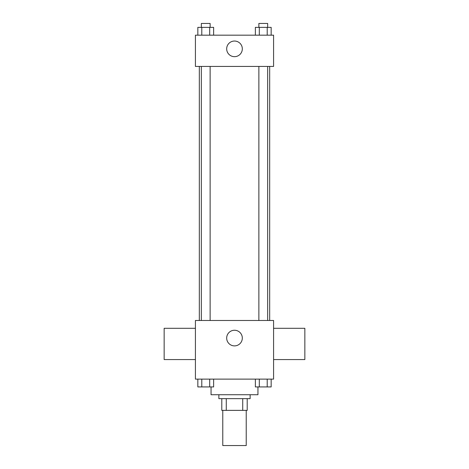 <?xml version="1.0" encoding="UTF-8"?>
<svg xmlns="http://www.w3.org/2000/svg" width="469" height="469" viewBox="0 0 469 469"><rect width="100%" height="100%" fill="white"/><g stroke="black" fill="none" stroke-linecap="round" stroke-linejoin="round"><path stroke-width="0.7" d="M222.775 410.375L222.775 445.55L246.225 445.55L246.225 410.375M242.725 398.65L242.725 410.375L221.796 410.375L221.796 398.65M242.725 410.375L247.204 410.375L247.204 398.65L247.204 410.375M250.135 394.74L250.135 398.65L218.865 398.65L218.865 394.74M226.275 398.65L226.275 410.375M211.05 386.925L211.05 394.74L257.95 394.74L257.95 386.925M273.585 379.11L195.415 379.11L195.415 320.485L273.585 320.485L273.585 379.11M242.315 338.073A7.815 7.815 0 0 1 230.59 344.838A7.815 7.815 0 0 1 230.59 331.302A7.815 7.815 0 0 1 242.315 338.073M273.585 359.565L304.85 359.565L304.85 328.3L273.585 328.3M195.415 328.3L164.15 328.3L164.15 359.565L195.415 359.565M269.675 66.44L269.675 320.485M258.87 320.485L258.87 66.44M210.13 66.44L210.13 320.485M273.585 66.44L195.415 66.44L195.415 35.175L273.585 35.175L273.585 66.44M242.315 48.852A7.815 7.815 0 0 1 230.59 55.623A7.815 7.815 0 0 1 230.59 42.087A7.815 7.815 0 0 1 242.315 48.852M271.164 35.175L271.164 27.36L255.371 27.36L255.371 35.175M267.213 27.36L267.213 35.175M259.316 27.36L259.316 35.175M258.87 27.36L258.87 23.45L267.658 23.45L267.658 27.36M213.63 35.175L213.63 27.36L197.836 27.36L197.836 35.175M209.684 27.36L209.684 35.175M201.787 27.36L201.787 35.175M201.342 27.36L201.342 23.45L210.13 23.45L210.13 27.36M271.164 379.11L271.164 386.925L255.371 386.925L255.371 379.11M267.213 379.11L267.213 386.925M259.316 379.11L259.316 386.925M267.658 386.925L258.87 386.925M213.63 379.11L213.63 386.925L197.836 386.925L197.836 379.11M209.684 379.11L209.684 386.925M201.787 379.11L201.787 386.925M210.13 386.925L201.342 386.925M199.325 66.44L199.325 320.485M267.658 320.485L267.658 66.44M201.342 66.44L201.342 320.485"/></g></svg>
